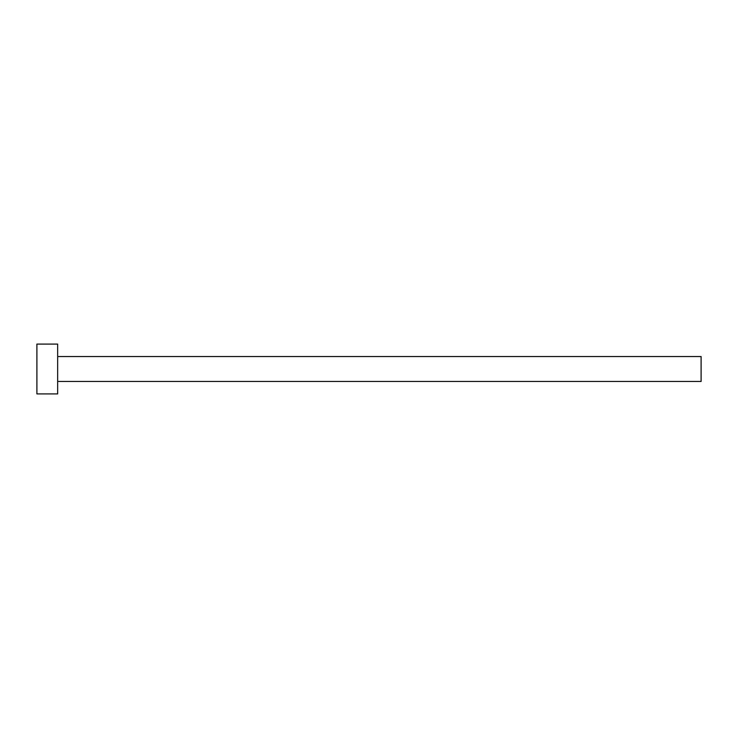 <?xml version="1.0" encoding="UTF-8"?>
<svg xmlns="http://www.w3.org/2000/svg" width="738" height="738" viewBox="0 0 738 738"><rect width="100%" height="100%" fill="white"/><g stroke="black" fill="none" stroke-linecap="round" stroke-linejoin="round"><path stroke-width="0.55" stroke-dasharray="3.69 2.77" d="M701.1 381.454L701.1 356.546M57.656 393.907L57.656 344.092M36.9 393.907L36.9 344.092M57.656 369L57.656 356.546L57.656 369"/><path stroke-width="1.11" d="M57.656 356.546L701.1 356.546L701.1 381.454L57.656 381.454M57.656 369L57.656 393.907L36.9 393.907L36.9 344.092L57.656 344.092L57.656 369"/></g></svg>
